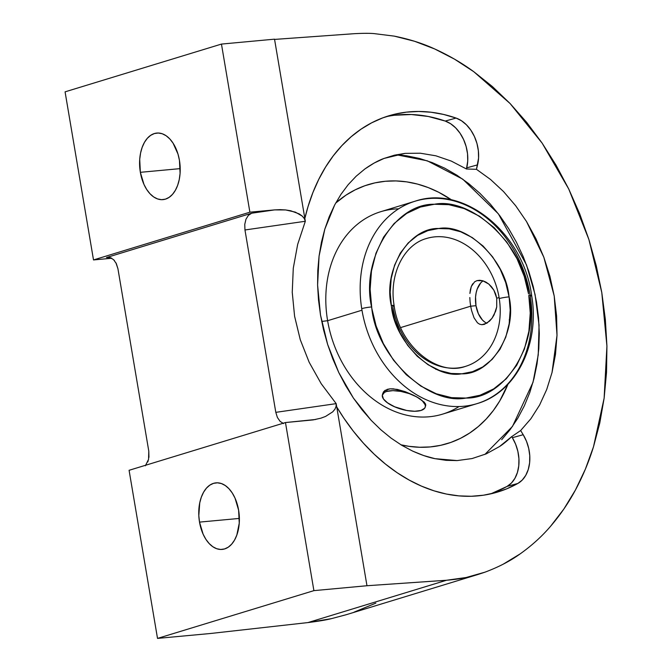 <?xml version="1.0" encoding="UTF-8"?>
<svg xmlns="http://www.w3.org/2000/svg" width="672" height="672" viewBox="0 0 672 672"><rect width="100%" height="100%" fill="white"/><g stroke="black" fill="none" stroke-linecap="round" stroke-linejoin="round"><path stroke-width="1.01" d="M489.905 494.046A195.846 139.684 74.6 0 0 507.041 486.427A33.55 23.932 74.6 0 0 512.358 437.699L511.711 436.64L499.514 446.536L486.276 453.844L472.046 458.564L457.128 460.58L434.918 458.657C428.761 457.506 421.327 454.986 412.608 451.08L401.713 445.267L391.037 438.102L380.814 429.744L371.112 420.269L353.405 398.068L338.78 372.565L327.634 344.442L320.494 314.966L317.596 285.071L319.066 256.124L324.828 229.093L334.681 204.935L340.998 194.284L348.155 184.708L356.152 176.224L364.888 168.958C372.07 163.926 378.454 160.415 384.056 158.424L405.166 153.367L420.353 153.216L435.901 155.812L451.29 161.087L466.444 168.983L466.721 167.857A33.55 23.932 74.6 0 0 445.242 121.061L456.086 118.07A33.55 23.932 -105.4 0 1 477.557 164.867L466.721 167.857L477.557 164.867L476.465 169.319L466.444 168.983L467.729 161.011L467.527 153.762L466.116 146.471L463.571 139.499L460.018 133.182L455.633 127.84L450.626 123.732L445.242 121.061A195.846 139.684 74.6 0 0 385.972 116.718M300.258 339.679L294.588 316.226L300.258 339.679L309.179 362.292L300.258 339.679M321.216 383.72L309.179 362.292L321.216 383.72L336.176 403.637L321.216 383.72M517.885 483.437A195.846 139.684 -105.4 0 1 495.365 492.702A195.846 139.684 -105.4 0 1 336.731 406.946L343.896 418.202L353.346 431.197L363.468 443.226L374.203 454.213L385.451 464.066L397.135 472.71L409.172 480.077L421.462 486.125L433.919 490.795L446.452 494.063L458.959 495.886L471.341 496.272L483.521 495.205L495.398 492.694L506.881 488.762L517.885 483.437L507.041 486.427L517.885 483.437L522.236 480.068L525.756 475.348L528.251 469.51L529.612 462.84L529.763 455.675L528.696 448.358L526.478 441.252L523.202 434.717A33.55 23.932 -105.4 0 1 517.885 483.437M400.949 444.805A135.383 107.117 73 0 0 507.923 384.283L499.716 400.982L493.382 410.466L486.217 419.009L478.304 426.552L469.711 433.003L460.522 438.32L450.828 442.436L440.714 445.309L430.29 446.922L419.647 447.258L408.887 446.317L400.949 444.805M459.026 406.543A105.84 83.74 -107 0 1 327.617 320.704L321.695 321.434L327.617 320.704A105.84 83.74 73 0 0 442.562 414.145L476.927 403.654A105.84 83.74 -107 0 1 361.981 310.212L327.617 320.704L361.981 310.212A105.84 83.74 -107 0 1 361.721 308.658A105.84 83.74 -107 0 1 414.103 201.524M509.2 319.855L509.653 320.2M530.3 296.209A105.84 83.74 -107 0 1 476.927 403.654C516.239 392.54 540.07 343.972 531.661 295.529A7.132 0.773 171.1 0 0 528.788 295.352L530.242 313.001L528.898 331.254L524.395 349.079L516.709 365.291L506.234 378.815L493.676 388.903L479.959 395.27L465.973 398.059L451.542 397.648L436.212 393.75L420.773 386.047L406.224 374.657L393.498 360.158L383.326 343.535L376.102 325.92L371.809 308.414L370.121 289.321L371.465 271.06L375.967 253.243L383.653 237.031L394.128 223.507L406.686 213.419L420.403 207.052L434.389 204.254L448.82 204.674L464.15 208.572L479.59 216.275L494.138 227.665L506.864 242.155L517.037 258.787L524.261 276.402L528.553 293.908C523.732 245.465 472.265 196.871 434.389 204.254C394.867 203.364 360.704 259.409 371.574 306.961A7.132 0.773 171.1 0 0 361.721 308.658A7.132 0.773 -8.9 0 1 371.574 306.961L371.809 308.414C376.639 356.857 428.098 405.443 465.973 398.059C505.495 398.958 539.658 342.913 528.788 295.352A7.132 0.773 -8.9 0 1 531.661 295.52A7.132 0.773 171.1 0 1 530.3 296.209M385.022 390.382L390.13 388.819L393.49 388.853L405.308 391.717L413.28 395.111L420.008 398.84L425.485 403.822L425.754 405.199L424.402 402.293L416.858 396.976L422.436 400.915L425.183 404.863L425.342 406.652L424.679 408.215L421 410.466L414.708 411.264L406.753 410.491L394.397 406.711L387.702 402.906L390.793 404.93A22.285 8.627 15.9 0 1 382.402 394.834A22.285 8.627 15.9 0 1 386.66 391.44L387.257 389.34L383.485 391.902L385.022 390.382M382.729 393.8L383.485 391.902L382.729 393.8M394.422 406.636L387.694 402.998L383.452 398.975L382.309 395.254L384.443 392.398L386.66 391.44L392.952 390.642L400.898 391.415L409.298 393.632L416.858 396.976L405.308 391.717L397.228 389.39L390.13 388.819L387.257 389.34L386.66 391.44A22.285 8.627 15.9 0 1 416.858 396.976A22.285 8.627 15.9 0 1 425.25 407.072A22.285 8.627 15.9 0 1 412.331 411.188A22.285 8.627 15.9 0 1 390.793 404.93L394.422 406.636M199.517 522.11A33.424 20.168 84.7 0 1 215.989 482.857A33.424 20.168 84.7 0 1 238.619 510.174A33.424 20.168 84.7 0 1 222.146 549.419A33.424 20.168 84.7 0 1 199.517 522.11L239.375 518.423L199.517 522.11L198.811 515.6L199.735 502.883L201.323 497.171L203.599 492.19L206.464 488.124L209.815 485.142L213.52 483.344L217.442 482.815L221.424 483.563L225.313 485.554L228.967 488.729L232.235 492.954L235.007 498.078L238.619 510.174L239.249 523.177L236.813 535.105L234.536 540.095L231.672 544.152L228.32 547.142L224.616 548.932L220.693 549.469L216.712 548.722L212.822 546.722L209.168 543.547L205.892 539.322L203.129 534.206L199.517 522.11M140.356 172.318A33.424 20.168 84.7 0 1 156.82 133.064A33.424 20.168 84.7 0 1 179.449 160.373A33.424 20.168 84.7 0 1 162.985 199.626A33.424 20.168 84.7 0 1 140.356 172.318L180.214 168.622L140.356 172.318L139.717 159.314L140.566 153.09L142.162 147.378L144.43 142.397L147.302 138.331L150.654 135.349L154.358 133.552L158.281 133.014L162.263 133.762L166.152 135.761L169.806 138.936L173.074 143.161L177.996 154.09L179.449 160.373L180.088 173.376L179.239 179.6L177.652 185.312L175.375 190.294L172.511 194.359L169.159 197.341L165.446 199.139L161.532 199.676L157.55 198.929L153.653 196.93L150.007 193.754L146.731 189.529L143.968 184.414L140.356 172.318M392.935 307.348A66.847 52.886 -107 0 1 392.767 306.289A7.132 0.773 171.1 0 0 394.128 305.6A7.132 0.773 171.1 0 0 391.255 305.432C383.015 269.674 409.189 227.363 438.85 228.497C467.099 223.272 505.394 259.778 508.914 295.722L509.107 296.89A7.132 0.773 171.1 0 0 499.254 298.57A66.847 52.886 -107 0 1 465.536 366.366A66.847 52.886 -107 0 1 392.935 307.348M470.677 306.197L400.655 327.575L470.677 306.197L470.089 301.837L470.677 306.197L475.986 305.701L470.677 306.197L471.551 310.447L470.677 306.197M469.82 297.52L470.089 301.837L469.82 297.52M470.383 289.708L469.904 293.446L471.307 286.465L470.383 289.708M472.702 283.802L471.307 286.465L474.608 281.828L476.96 280.636L474.608 281.828M479.716 280.266L476.96 280.636L482.714 280.736L479.716 280.266M485.797 282.022L482.714 280.736L488.804 284.071L485.797 282.022M491.543 286.81L488.804 284.071L493.87 290.17L491.543 286.81M495.634 294L493.87 290.17L496.742 298.234L495.634 294M466.166 366.164A66.847 52.886 73 0 0 499.254 298.57A7.132 0.773 -8.9 0 1 509.107 296.89C517.348 332.648 491.173 374.959 461.513 373.817C433.264 379.05 394.968 342.535 391.448 306.6L391.255 305.432A7.132 0.773 -8.9 0 1 394.128 305.6C388.777 274.218 404.04 244.558 426.485 238.501A66.847 52.886 -107 0 1 499.086 297.52L496.742 298.234L496.717 306.986L495.676 311.161L491.954 318.352L489.56 321.098L484.386 324.358L481.866 324.702L479.548 324.173L477.456 322.795L474.029 317.797L471.551 310.447L474.029 317.797L477.456 322.795L479.548 324.173L481.866 324.702L486.982 323.14L491.954 318.352L494.038 315L496.717 306.986L496.742 298.234L499.086 297.52A66.847 52.886 -107 0 1 499.254 298.57A66.847 52.886 73 0 0 499.086 297.52A66.847 52.886 73 0 0 425.863 238.703M483.134 280.871A22.285 13.448 -95.3 0 0 475.986 305.701L478.388 313.765L482.412 319.998L484.848 322.115M480.614 283.046L477.187 289.078L476.129 292.891L475.558 297.032L475.986 305.701A22.285 13.448 -95.3 0 0 486.856 323.215M435.859 369.398L435.54 368.626M391.448 306.6L394.657 319.712L400.075 332.909L407.694 345.374L417.228 356.236L428.131 364.77L439.69 370.541L451.181 373.464L461.983 373.783L472.466 371.7L482.748 366.937L492.156 359.386L500.018 349.264L505.781 337.126L509.166 323.778L510.182 310.103L509.107 296.89L505.705 282.601L500.287 269.405L492.668 256.948L483.134 246.086L472.231 237.552L460.673 231.773L449.182 228.85L438.379 228.539L427.896 230.622L417.614 235.385L408.206 242.928L400.344 253.058L394.582 265.196L391.196 278.536L390.18 292.211L391.448 306.6M115.912 262.777L117.936 268.766L148.789 451.147L117.936 268.766L116.34 263.626L113.602 259.686L110.132 257.552L106.47 257.552L251.698 213.2L248.396 215.334L245.952 219.265L244.751 224.406L244.961 229.975L275.806 412.348L277.41 417.497L280.148 421.428L283.609 423.562L280.148 421.428L277.41 417.497L275.806 412.348L336.176 403.637L336.092 406.417L334.925 409.189L332.716 411.852L325.559 416.438L320.88 418.186L313.085 419.916L285.466 422.545L129.083 470.299L157.517 638.4L313.9 590.638L285.466 422.545L129.083 470.299L157.517 638.4L210.588 633.486L307.952 622.574L331.33 618.668L346.508 614.628M425.25 407.072L425.754 405.199M477.918 403.343A105.84 83.74 -107 0 1 361.981 310.212A105.84 83.74 -107 0 1 361.721 308.658A105.84 83.74 -107 0 1 415.094 201.205A105.84 83.74 -107 0 1 530.048 294.655M145.354 465.788L148.562 459.388L148.789 451.147L148.932 457.338M108.343 257.284L106.47 257.552L110.233 257.586L106.47 257.552L251.698 213.2L274.638 209.891L280.207 209.647L285.659 209.95L295.361 212.134L302.266 216.107L304.324 218.585L305.323 221.264L244.961 229.975L244.751 224.406L245.952 219.265L248.396 215.334L249.967 214.015L251.698 213.2L274.638 209.891L285.659 209.95L290.774 210.79L299.242 213.931L302.266 216.107L304.324 218.585L305.323 221.264L297.654 244.448L293.278 268.246L292.244 292.295L294.588 316.226L292.244 292.295L293.278 268.246L297.654 244.448L305.323 221.264L274.529 39.169L221.458 44.083L65.075 91.846L93.509 259.938L111.737 258.258L93.509 259.938L249.883 212.184L93.509 259.938L65.075 91.846L221.458 44.083L249.883 212.184L221.458 44.083L274.529 39.169L305.323 221.264L244.961 229.975L275.806 412.348L336.176 403.637L336.092 406.417L334.925 409.189L332.716 411.852L325.559 416.438L320.88 418.186M113.543 259.636L114.5 260.677M108.293 257.284L111.342 258.04M274.638 209.891L249.883 212.184L274.638 209.891M148.201 460.706L147.756 461.933M531.661 295.529C523.631 233.646 464.344 184.304 415.094 201.205L380.738 211.705A105.84 83.74 73 0 0 327.617 320.704A105.84 83.74 -107 0 1 398.639 208.816M354.043 612.158L375.866 603.12M315.697 419.471L285.466 422.545L313.9 590.638L366.971 585.732L336.176 403.637L366.971 585.732L313.9 590.638L157.517 638.4L210.588 633.486L307.952 622.574C318.436 621.264 326.222 619.962 331.33 618.668L346.256 614.704L478.472 574.325L466.049 577.525C461.798 578.558 455.288 579.474 446.519 580.255L307.952 622.574L446.519 580.255L366.971 585.732L446.519 580.255L466.049 577.525L484.94 572.183L478.472 574.325M451.634 199.962A135.383 107.117 73 0 0 335.664 203.095L345.929 195.182L355.118 189.874L364.82 185.758L374.926 182.876L385.358 181.264L396.001 180.928L406.762 181.877L417.522 184.094L428.198 187.564L438.682 192.259L451.634 199.962M491.98 493.315L507.041 486.427L511.4 483.05L514.912 478.33L517.406 472.492L518.767 465.822L518.918 458.657L517.86 451.34L515.634 444.242L512.358 437.699L523.202 434.717L512.358 437.699L511.711 436.64L520.649 430.534L523.202 434.717L520.649 430.534L530.888 418.74L539.599 405.04L546.722 389.466L552.023 372.54L555.484 354.379L557.012 335.286L556.584 315.832L554.215 296.033L549.923 276.335L543.824 257.208L535.937 238.745L526.529 221.55L515.659 205.724L503.53 191.562L490.459 179.416L476.465 169.319L478.573 158.021L478.363 150.772L476.96 143.489L474.415 136.508L470.862 130.2L466.469 124.858L461.462 120.75L456.086 118.07L445.242 121.061L428.24 116.466L411.306 114.517L394.657 115.248M304.844 218.434A195.846 139.684 -105.4 0 1 391.356 115.072A195.846 139.684 -105.4 0 1 456.086 118.07L443.562 114.433L431.046 112.232L418.614 111.468L406.375 112.148L394.414 114.282L382.822 117.844L371.683 122.808L361.082 129.133L351.103 136.777L341.821 145.681L333.304 155.778L325.618 166.984L318.822 179.231L312.959 192.41L308.078 206.438L304.844 218.434M354.077 33.701L274.571 39.413L354.077 33.701C362.897 33.23 369.55 33.197 374.052 33.6L394.271 36.128C409.298 39.169 422.772 43.445 434.7 48.964C448.879 55.423 461.916 63.008 473.802 71.719L510.082 103.513L542.144 143.128L568.756 189.034L588.89 239.476L601.784 292.513L606.925 346.105L604.128 398.194L593.502 446.771C588.84 461.832 582.817 476.238 575.45 489.989C568.571 502.858 560.305 514.92 550.67 526.168C541.976 536.348 531.787 545.605 520.103 553.921C510.308 560.994 498.59 567.084 484.94 572.183M484.898 454.432L512.484 426.418L533.014 382.301L538.238 354.866L539.053 325.139L535.088 294.605L526.512 264.919L498.397 213.864L462.756 179.164L427.283 160.81L396.304 154.762L406.552 155.786L419.437 158.441L432.222 162.599L444.763 168.218L456.96 175.241L468.678 183.599L479.808 193.208L490.241 203.994L499.884 215.83L508.645 228.614L516.432 242.222L523.169 256.528L528.797 271.379L533.266 286.65L536.525 302.182L538.541 317.831L539.297 333.438L538.784 348.86L537.02 363.947L534.005 378.563L529.78 392.549L524.37 405.779L517.852 418.127L510.258 429.475L501.69 439.715M457.128 460.58L446.107 460.337L434.918 458.657L423.671 455.549L412.608 451.08L401.713 445.267L391.037 438.102L380.814 429.744L371.112 420.269L361.931 409.668L353.405 398.068L345.694 385.703L338.78 372.565L332.716 358.697L327.634 344.442L323.56 329.86L320.494 314.966L318.494 299.914L317.596 285.071L317.789 270.48L319.066 256.124L321.434 242.256L324.828 229.093L329.246 216.628L334.681 204.935L340.998 194.284L348.155 184.708L356.152 176.224L364.888 168.958L374.186 163.027L384.056 158.424L394.464 155.173L405.166 153.367L420.353 153.216L435.901 155.812L451.29 161.087L466.444 168.983L476.465 169.319L490.459 179.416L503.53 191.562L515.659 205.724L526.529 221.55L543.824 257.208L554.215 296.033L557.012 335.286L552.023 372.54L546.722 389.466L539.599 405.04L530.888 418.74L520.649 430.534L511.711 436.64C506.528 441.42 502.463 444.721 499.514 446.536L486.276 453.844L472.046 458.564L457.128 460.58M394.271 36.128L414.557 41.269L434.7 48.964L454.516 59.153L473.802 71.719L492.391 86.554L510.082 103.513L526.722 122.43L542.144 143.128L556.198 165.396L568.756 189.034L579.684 213.805L588.89 239.476L596.282 265.793L601.784 292.513L605.338 319.368L606.925 346.105L606.522 372.464L604.128 398.194L599.777 423.041L593.502 446.771L585.371 469.165L575.45 489.989L563.85 509.048L550.67 526.168M520.103 553.921L503.017 564.295M382.847 393.288L382.402 394.834M465.536 366.366C437.556 376.706 399.336 345.988 394.128 305.609"/></g></svg>
